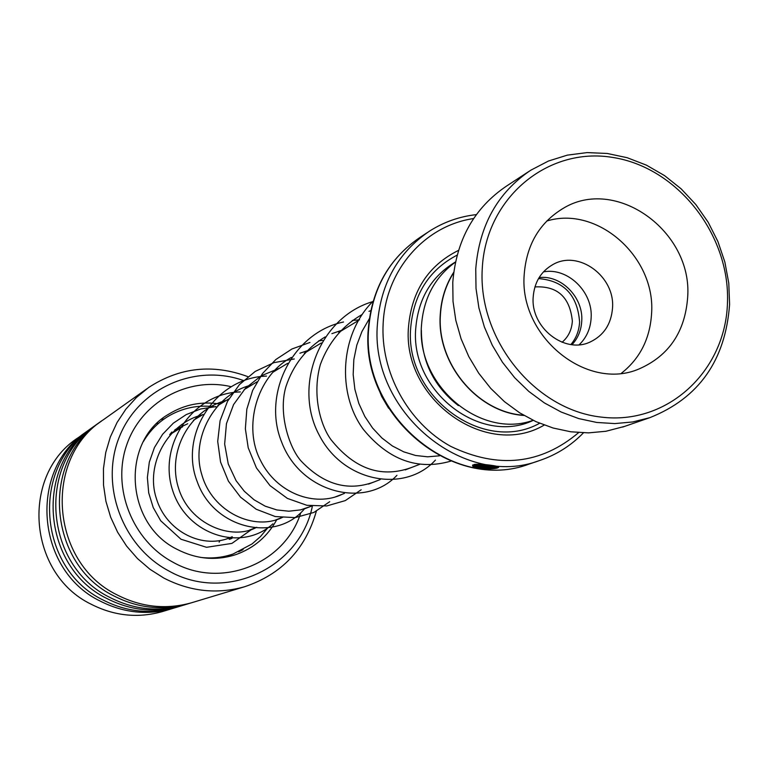 <?xml version="1.0" encoding="UTF-8"?>
<svg xmlns="http://www.w3.org/2000/svg" width="768" height="768" viewBox="0 0 768 768"><rect width="100%" height="100%" fill="white"/><g stroke="black" fill="none" stroke-linecap="round" stroke-linejoin="round"><path stroke-width="1.15" d="M572.035 344.678C577.987 338.198 581.222 330.307 581.75 321.014C583.469 297.427 561.264 274.742 539.107 277.584M570.883 344.534C576.202 338.227 579.11 330.72 579.59 322.022C577.574 295.181 563.885 280.694 538.512 278.582M562.08 342.269C568.378 336.902 571.795 329.837 572.352 321.053C569.885 297.091 557.405 285.715 534.922 286.925M453.667 272.707C445.805 285.158 441.389 299.107 440.438 314.534C436.589 363.254 477.264 412.243 523.603 415.238M473.606 218.554C425.021 225.533 385.814 269.846 383.184 322.982C380.16 371.981 408 422.851 450.634 446.323C498.115 469.094 540.787 464.515 578.65 432.605M583.44 432.835C571.056 445.603 556.435 454.829 539.587 460.512C463.536 489.571 369.043 410.88 377.501 323.27C380.976 283.008 398.275 252.326 429.379 231.216C443.741 222.048 459.398 216.509 476.352 214.618M455.453 262.099C435.014 276.96 423.706 297.888 421.536 324.883C415.968 385.094 480.288 439.498 533.098 420.307M458.496 250.397C428.582 265.267 411.936 290.563 408.557 326.294C401.443 398.861 486.173 459.542 544.214 425.069M457.133 255.12C429.302 269.712 413.837 293.808 410.736 327.408C404.016 396.355 483.667 454.685 539.635 423.254M453.715 272.294C445.718 284.842 441.226 298.915 440.266 314.515C436.387 363.475 477.398 412.666 523.968 415.45M489.197 468.038L472.55 465.466L472.742 464.938L484.224 467.002L493.699 466.33L478.963 464.899L488.304 466.464L485.856 466.685L474.029 464.467C480.518 463.498 501.034 466.099 498.442 467.405C497.002 469.488 475.277 469.613 472.742 466.147L476.966 467.117C484.915 468.854 491.078 468.95 495.466 467.405L494.861 466.819L488.371 467.453L491.971 467.827L489.206 467.558M388.589 408.221L381.677 396.461L376.608 383.808M486.864 466.954L488.381 467.098M493.699 466.33L493.709 465.677M478.963 464.899L479.059 464.227M486.106 466.694L486.134 466.186M485.856 466.685L485.894 466.157M476.88 464.275L478.915 464.688M498.134 466.714L495.408 467.462M495.466 466.982L495.264 465.965L493.747 466.061M495.264 466.838L495.264 465.965M494.861 466.819L494.87 465.946M488.458 467.424L488.477 466.829M727.469 302.794C730.234 234.566 677.29 167.194 612.47 157.402C547.718 146.592 485.654 197.894 482.256 268.646C477.859 339.254 534.605 409.69 601.018 417.072C667.392 425.51 725.654 371.136 727.469 302.794M475.747 269.05C479.222 225.504 497.578 192.547 530.832 170.179L548.438 161.03L567.37 155.126L587.136 152.592L607.229 153.466L627.158 157.699L646.435 165.158L664.589 175.642L681.187 188.88L695.827 204.547L708.173 222.24L717.917 241.555L724.848 262.003L728.774 283.114L729.6 304.368C725.482 360.365 698.89 398.131 649.814 417.667L632.659 421.968L614.842 423.581L596.736 422.458L578.707 418.579L561.139 412.022L544.378 402.912L528.806 391.421L514.733 377.779L502.464 362.266L492.269 345.206L484.368 326.966L478.906 307.92L476.016 288.48L475.747 269.05M524.208 274.483C518.842 336.557 587.05 391.786 639.293 368.842C668.966 355.728 685.094 331.862 687.667 297.254C692.794 231.043 615.168 175.392 562.378 208.867C539.242 223.142 526.522 245.021 524.208 274.483M621.427 373.229C640.051 358.502 650.112 338.515 651.6 313.277C655.68 257.04 597.437 205.267 546.739 221.04M533.184 297.101C530.544 327.648 564.72 354.355 590.227 341.971C603.84 335.405 611.27 324.067 612.528 307.939C615.12 276.374 578.63 249.571 552.989 264.509C540.97 271.363 534.365 282.221 533.184 297.101M543.427 271.882C567.581 267.149 593.069 291.85 591.139 317.914C590.506 328.723 586.522 337.67 579.187 344.746M624.566 426.403L605.904 431.27L588.48 432.874L570.787 431.789L553.171 428.035L535.997 421.67L519.638 412.81L504.432 401.635L490.704 388.349L478.742 373.248L468.806 356.64L461.107 338.87L455.808 320.314L453.014 301.373L452.774 282.432C456.23 239.971 474.23 207.802 506.765 185.914L528.806 171.504M243.485 380.534C195.36 363.312 138.922 387.984 119.53 436.416C99.61 484.589 122.054 546.211 168.662 570.864C225.312 603.245 300.384 567.85 312.451 505.747M316.339 511.238C305.501 549.264 281.501 574.454 244.349 586.819C216.826 594.47 189.946 591.523 163.699 577.987L149.914 569.242L137.453 558.538L126.614 546.106L117.619 532.224L110.669 517.2L105.936 501.36L103.517 485.069L103.45 468.672L105.734 452.544L110.314 437.04L117.072 422.486L125.856 409.19L136.464 397.459L148.646 387.504C179.731 367.277 212.822 363.667 247.92 376.666M85.565 432.442L78.528 437.462C20.63 474.202 27.494 573.514 91.037 604.166C114.106 615.926 137.798 618.422 162.134 611.654L163.574 611.222M146.909 388.752L103.574 419.616C42.931 458.054 50.275 562.512 116.966 594.826C141.178 607.219 166.022 609.869 191.501 602.784L193.008 602.323M101.29 421.258L100.598 421.738C40.282 459.974 47.568 563.818 113.885 595.93C137.962 608.246 162.672 610.886 188.016 603.83L190.502 603.072M98.995 422.88L96.672 424.531C36.787 462.509 43.987 565.546 109.824 597.398C133.709 609.619 158.246 612.23 183.408 605.222L184.896 604.781M94.435 426.144L93.773 426.595C34.205 464.371 41.357 566.813 106.819 598.474C130.579 610.627 154.982 613.219 180.019 606.25L182.448 605.501M92.189 427.728L89.952 429.322C30.797 466.838 37.882 568.493 102.864 599.904C126.451 611.952 150.672 614.525 175.536 607.603L176.995 607.162M87.763 430.896L87.13 431.328C28.291 468.653 35.318 569.731 99.946 600.95C123.398 612.931 147.494 615.485 172.224 608.602L174.605 607.872M156.893 423.504L157.661 423.014M180.182 427.949L182.573 426.864M175.19 429.648L187.747 423.744M267.504 528.202L260.41 536.65L252.115 543.898L233.155 553.978C222.538 557.645 211.574 558.768 200.256 557.347M143.443 441.475C149.366 431.482 157.133 423.389 166.762 417.206L167.309 416.861C182.179 407.837 198.269 404.525 215.587 406.906M231.994 538.33L229.498 539.328M455.491 261.955C431.606 276.278 418.378 298.31 415.776 328.07C409.766 390.998 480.336 445.738 533.222 420.374M421.382 330.211C421.498 361.334 433.834 386.458 458.371 405.59M539.587 460.512L529.114 464.083C453.216 492.95 359.818 415.344 368.323 328.752C371.837 288.874 389.098 258.403 420.125 237.322C389.309 258.23 372.173 288.605 368.698 328.435C360.288 415.085 453.763 492.864 529.114 464.083L530.899 463.478M485.923 467.645L484.166 467.52M220.243 404.083C201.83 401.117 184.714 404.438 168.883 414.067C120.787 441.101 124.877 523.651 176.755 549.168C196.33 559.296 216.173 561.062 236.285 554.458C254.179 547.958 267.706 536.294 276.874 519.485M300.547 513.514C284.237 564.182 220.723 589.363 172.982 562.214C132.49 540.691 111.744 488.304 126.576 445.315C141.034 402.154 187.565 376.55 230.822 386.621M170.89 433.939L179.309 428.842M193.411 420.317L203.098 414.451M217.757 405.59L228.912 398.842M244.176 389.616L256.992 381.859M272.918 372.23L287.674 363.312M304.31 353.242L321.322 342.96M338.736 332.429L358.397 320.534M420.125 237.322L427.478 232.474M225.562 539.299L228.72 538.08M249.773 529.949L254.179 528.25M275.923 519.85L281.75 517.603M304.214 508.925L311.712 506.035M334.992 497.04L344.41 493.411M368.515 484.099L380.218 479.578M405.226 469.92L419.606 464.371M493.757 465.686L493.738 466.349M478.973 464.227L478.877 464.918M498.432 466.896L498.442 467.405M488.39 466.838L488.371 467.453M622.694 427.056L649.814 417.667M552.365 264.845L552.989 264.509M561.082 209.635L562.378 208.867M183.408 605.222L188.016 603.83M191.501 602.784L244.349 586.819M175.536 607.603L180.019 606.25M162.134 611.654L172.224 608.602M167.664 414.845L168.883 414.067M175.507 429.456L176.458 428.87M222.749 557.712L233.155 553.978M226.099 556.512L231.197 554.678M219.562 541.613L219.101 542.131M238.608 551.818L243.101 549.629M230.15 537.533L229.142 539.136M169.69 434.659L171.859 432M163.958 418.992L161.53 419.347M369.36 318.672L361.939 331.526L356.813 345.101L353.827 359.626L353.174 374.544L354.874 389.29L358.81 403.402L364.81 416.448L372.605 428.074L381.907 438L392.4 445.978L403.747 451.843L415.594 455.482L427.603 456.816L439.402 455.827M370.781 310.637L368.986 311.338M362.266 314.419C342.518 325.709 328.56 342.374 320.39 364.416C311.75 394.973 320.63 425.434 330.883 439.526C355.075 469.786 382.579 478.858 413.395 466.771M343.008 329.846L331.891 333.648M325.162 336.902C306.25 348.336 293.184 364.886 285.965 386.534C277.642 414.49 290.198 449.808 301.632 461.578C324.634 485.472 349.555 491.962 376.406 481.056M309.974 349.824L299.875 353.232M291.437 357.389C256.051 376.205 243.072 427.603 260.458 460.31C276.605 493.478 315.235 507.648 342.605 494.102M279.725 368.112L261.216 375.802L245.472 388.234L233.587 404.563L226.454 423.648L224.65 444.038L228.259 463.987L236.131 480.749L244.31 491.261L254.141 499.843L265.171 506.15L276.902 509.962L288.874 511.21L300.595 509.885L311.616 506.074M251.923 384.931C214.368 393.734 190.33 438.576 201.878 474.893C212.256 511.872 254.179 531.888 283.066 517.094M226.291 400.426C188.995 410.074 167.04 451.949 178.426 487.747C189.322 524.698 232.138 541.018 256.685 527.28M202.579 414.768C167.395 423.408 145.354 464.64 156.25 498.086C166.032 531.802 203.693 550.464 232.234 536.717M180.547 428.093L174.768 429.917M373.152 301.171C339.802 333.782 336.653 393.658 363.523 429.61C388.762 460.147 417.878 470.65 450.864 461.117M373.046 301.536C319.555 316.973 292.637 386.17 319.344 435.35C343.709 482.698 405.101 493.286 435.427 460.09M359.558 319.843L352.301 320.448M343.546 321.994C292.829 332.467 262.032 393.686 281.52 441.773C300.538 493.008 365.213 509.242 396.941 475.315M322.848 340.426L318.643 340.858M309.974 342.442L291.936 348.989L275.846 359.52L262.512 373.546L252.643 390.403L246.826 409.181L245.366 428.755L248.208 447.773L256.426 467.923L270.019 485.626L287.414 498.422L306.893 505.306L326.736 505.958L345.312 500.592L361.181 489.763M294.288 358.954L273.878 362.669L255.226 371.414L239.453 384.586L227.501 401.366L220.09 420.71L217.709 441.408L220.56 462.058L228.422 481.171L240.557 497.184L256.195 509.232L275.251 516.547L295.171 517.622L313.872 512.448L329.702 501.715M266.525 376.099C215.002 377.501 178.838 435.418 197.213 481.651C213.936 529.258 276.086 543.11 304.474 508.829M240.326 391.939C193.44 392.822 157.565 444.307 172.56 490.157C186.538 535.152 241.603 552.509 272.899 523.843M216.096 406.598L200.64 408.979L186.23 414.586L173.328 423.168L162.576 434.323L154.454 447.514L149.318 462.125L147.37 477.494L148.704 492.883L153.216 507.533L160.704 520.771L180.97 539.232L206.544 547.306L231.898 543.408L252.384 528.941"/></g></svg>
